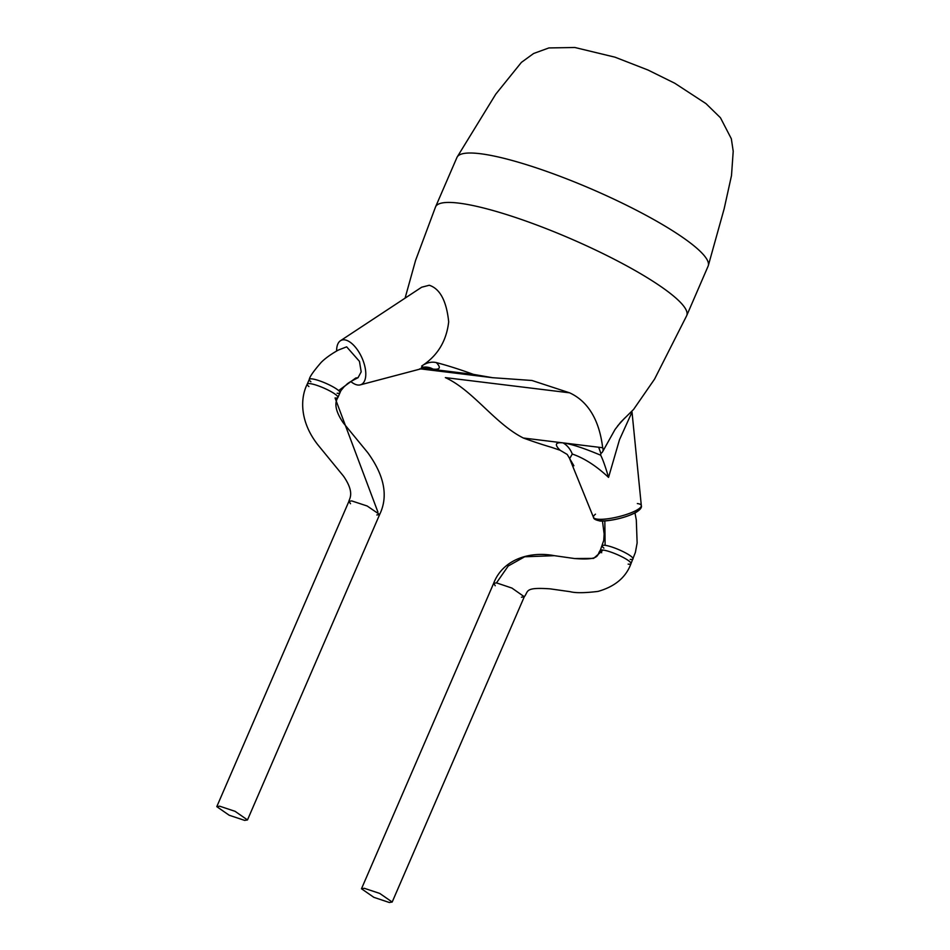 <?xml version="1.0" encoding="UTF-8"?>
<svg xmlns="http://www.w3.org/2000/svg" width="950" height="950" viewBox="0 0 950 950"><rect width="100%" height="100%" fill="white"/><g stroke="black" fill="none" stroke-linecap="round" stroke-linejoin="round"><path stroke-width="1.43" d="M632.011 412.098L619.507 439.684L608.546 477.387C605.471 466.794 602.846 459.408 600.673 455.204L600.863 453.411A113.727 20.306 -156.6 0 0 602.716 451.535L615.042 429.471L620.766 422.109L633.638 409.367L654.562 379.121L686.684 315.685A136.836 24.439 -156.6 0 0 686.731 315.566L708.118 266.142A136.836 24.439 -156.6 0 0 708.32 265.596A136.836 24.439 -156.6 0 0 655.916 220.78A136.836 24.439 -156.6 0 0 480.166 153.698A136.836 24.439 -156.6 0 0 457.223 156.94A136.836 24.439 -156.6 0 0 456.95 157.451L435.563 206.874A136.836 24.439 -156.6 0 0 435.516 206.993L415.566 260.454L405.08 298.146M686.731 315.566A136.836 24.439 -156.6 0 0 634.529 270.204A136.836 24.439 -156.6 0 0 458.767 203.122A136.836 24.439 -156.6 0 0 435.563 206.874M336.621 351.061A24.261 11.673 65.7 0 1 340.444 340.741L421.634 287.233L429.269 285.249C440.052 288.788 446.524 300.984 448.685 321.848C446.452 341.204 437.451 355.941 421.657 366.071C426.491 362.651 431.371 361.499 436.311 362.591C441.204 367.674 440.099 369.847 432.986 369.087A21.292 17.907 97 0 0 427.262 367.175L427.262 367.175A21.292 17.907 97 0 0 423.795 367.151M523.367 438.021C494.772 423.676 473.112 390.284 445.36 377.613L569.62 392.825C596.731 405.353 601.16 436.489 602.704 447.735L523.367 438.021A113.727 20.306 -156.6 0 0 551.701 447.391L560.072 450.241L567.221 454.444L573.895 465.761M338.616 390.581L355.751 378.017L358.043 377.696L361.19 371.83L359.456 361.368L346.655 346.845L338.723 349.909C338.188 350.111 327.833 355.668 321.147 362.425C313.559 371.189 309.605 376.841 309.308 379.371A16.72 3.016 23.6 0 1 312.146 378.907A16.72 3.016 23.6 0 1 329.911 385.201A16.72 3.016 23.6 0 1 339.957 392.766L339.957 392.766A16.72 3.016 23.6 0 1 337.108 393.241M219.628 806.182L235.078 811.324L247.487 819.933L244.649 820.384L229.199 815.242L216.79 806.645L219.628 806.182M340.444 340.741A24.261 11.673 65.7 0 1 344.613 339.851A24.261 11.673 65.7 0 1 363.47 361.689A24.261 11.673 65.7 0 1 360.311 384.857A24.261 11.673 65.7 0 1 357.782 385.011A24.261 11.673 65.7 0 1 350.787 381.52M608.546 477.387C596.351 465.963 584.262 458.173 572.28 454.029L569.644 458.636L593.513 517.429A24.629 5.486 -13.9 0 0 597.396 519.151A24.629 5.486 -13.9 0 0 624.53 515.066A24.629 5.486 -13.9 0 0 641.321 505.614A24.629 5.486 -13.9 0 0 637.355 503.559M364.313 888.297L361.487 888.761L373.896 897.358L389.346 902.5L392.184 902.037L379.762 893.439L364.313 888.297M602.716 451.535A113.727 20.306 -156.6 0 0 602.704 447.735M569.62 392.825L531.964 380.487L492.539 377.696L473.444 374.383A113.727 20.306 -156.6 0 0 436.311 362.591M473.444 374.383L422.287 368.125M598.678 447.248L600.863 453.411M421.325 367.626L423.819 367.697L421.657 366.071M432.986 369.087L425.018 367.412M308.892 386.543A16.72 3.016 23.6 0 1 307.254 384.109A16.72 3.016 23.6 0 1 310.092 383.634A16.72 3.016 23.6 0 1 327.857 389.928A16.72 3.016 23.6 0 1 337.903 397.492L337.903 397.492A16.72 3.016 23.6 0 1 335.065 397.967L377.922 512.086M376.817 514.971L379.644 514.52L367.187 506.006L351.726 500.911L348.899 501.363L350.514 503.714M560.072 450.241C554.337 444.517 555.322 442.071 563.041 442.878A24.332 20.472 -83 0 1 572.28 454.029M563.041 442.878C571.33 444.03 583.87 448.139 600.673 455.204M595.484 514.188A24.629 5.486 -13.9 0 0 593.513 517.429C593.572 518.878 595.519 519.994 599.367 520.814C600.424 521.788 620.041 520.481 635.562 512.656C640.122 509.877 642.034 507.537 641.321 505.614L632.023 412.086M597.894 519.994A21.624 4.821 166.1 0 1 597.016 519.104M495.235 585.758L493.644 583.347L496.482 582.884L511.919 588.062L524.293 596.754L521.443 597.229M628.152 564.134A16.72 2.945 -156.8 0 0 630.978 563.683A16.72 2.945 -156.8 0 0 620.873 556.261A16.72 2.945 -156.8 0 0 603.072 550.05A16.72 2.945 -156.8 0 0 600.234 550.501L600.234 550.501A16.72 2.945 -156.8 0 0 601.718 552.746M603.072 550.05L593.619 558.398L574.477 558.529L554.408 555.679L524.661 556.771L508.214 566.01L496.482 582.884M604.829 520.909L605.114 545.324A16.72 2.945 -156.8 0 0 602.288 545.775L602.288 545.775A16.72 2.945 -156.8 0 0 603.903 548.138M630.194 559.408A16.72 2.945 -156.8 0 0 633.033 558.956L633.033 558.956A16.72 2.945 -156.8 0 0 622.915 551.534A16.72 2.945 -156.8 0 0 605.114 545.324M392.184 902.037L524.293 596.754C528.806 591.316 523.901 587.041 550.169 588.857L570.226 591.696C575.51 593.097 584.773 593.014 598.013 591.411C614.982 586.589 625.967 577.339 630.978 563.683L635.396 552.366L637.129 542.925L636.31 519.994L634.98 512.964M638.994 508.725A21.624 4.821 166.1 0 1 624.423 517.049A21.624 4.821 166.1 0 1 600.447 520.671M216.79 806.645L348.899 501.363C349.137 498.892 355.193 492.967 343.461 476.093L317.989 444.968C300.248 422.56 299.761 398.964 307.254 384.109L309.296 379.383A16.72 3.016 23.6 0 1 309.308 379.371M310.899 381.781A16.72 3.016 23.6 0 1 309.296 379.383M708.32 265.596L724.161 208.763L731.5 175.56L733.21 151.228L731.334 138.759L720.444 117.741L705.969 103.609L674.773 83.244L648.007 70.027L615.006 57.178L574.869 47.5L548.874 47.939L533.615 53.497L521.408 62.379L495.769 94.157L457.223 156.94M358.055 377.708C344.897 384.382 348.092 383.705 344.28 386.543L340.919 390.604L337.903 397.492C334.02 403.489 335.813 411.956 343.306 422.892L367.757 452.663C384.477 475.713 388.443 496.339 379.644 514.52L247.487 819.933M361.487 888.761L493.644 583.347C502.479 560.025 528.901 550.798 554.408 555.679L574.477 558.529C601.398 560.619 596.636 554.622 600.234 550.501L603.749 540.431L604.141 533.959L602.454 520.98M624.613 418.178L617.571 425.968M360.311 384.857L427.262 367.175M419.805 368.79L492.539 377.696"/></g></svg>
